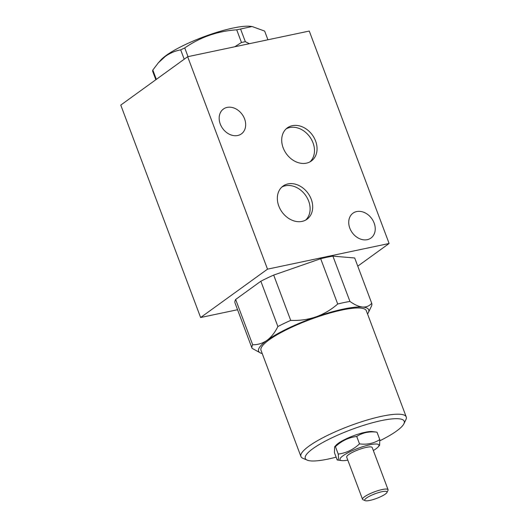 <?xml version="1.0" encoding="UTF-8"?>
<svg xmlns="http://www.w3.org/2000/svg" width="527" height="527" viewBox="0 0 527 527"><rect width="100%" height="100%" fill="white"/><g stroke="black" fill="none" stroke-linecap="round" stroke-linejoin="round"><path stroke-width="0.79" d="M158.37 62.792L160.689 60.183A51.56 10.527 -20.6 0 1 166.163 55.454A51.56 10.527 -20.6 0 1 209.917 34.598A51.56 10.527 -20.6 0 1 250.7 26.35L252.071 26.521L240.569 29.018A59.663 12.18 -20.6 0 0 236.709 29.835C217.677 31.086 200.352 37.121 184.746 47.931A59.663 12.18 -20.6 0 0 180.695 49.874C175.287 50.836 170.188 52.996 165.399 56.343L158.37 62.792L152.823 70.025A59.663 12.18 -20.6 0 0 152.626 71.152L155.847 79.722M267.927 39.775L264.653 31.073L252.071 26.521M234.719 46.784L241.471 42.503A59.663 12.18 159.4 0 1 245.332 41.692L249.396 43.688M385.349 494.076A11.93 2.437 159.4 0 0 386.989 492.435A11.93 2.437 159.4 0 0 379.723 492.258A11.93 2.437 159.4 0 0 366.43 498.061A11.93 2.437 159.4 0 0 365.145 500.65A11.93 2.437 159.4 0 0 374.335 499.194A11.93 2.437 159.4 0 0 385.349 494.076M365.145 500.65L363.024 499.741A13.636 2.787 -20.6 0 1 362.536 499.306A13.636 2.787 -20.6 0 1 364.493 496.79A13.636 2.787 -20.6 0 1 378.399 490.518A13.636 2.787 -20.6 0 1 388.07 489.708A13.636 2.787 -20.6 0 1 387.991 490.36L386.989 492.435M315.587 140.992A20.454 16.034 54.1 0 0 287.393 127.837A20.454 16.034 54.1 0 0 283.164 147.837A20.454 16.034 54.1 0 0 311.365 160.992A20.454 16.034 54.1 0 0 315.587 140.992M310.014 161.842A20.454 16.034 54.1 0 0 313.018 142.85A20.454 16.034 54.1 0 0 286.161 128.845M311.233 199.232A20.454 16.034 54.1 0 0 283.032 186.077A20.454 16.034 54.1 0 0 278.809 206.077A20.454 16.034 54.1 0 0 307.004 219.232A20.454 16.034 54.1 0 0 311.233 199.232M305.66 220.082A20.454 16.034 54.1 0 0 308.657 201.097A20.454 16.034 54.1 0 0 281.807 187.092M220.26 124.016A15.342 12.029 -125.9 0 1 223.428 109.023A15.342 12.029 -125.9 0 1 244.574 118.885A15.342 12.029 -125.9 0 1 241.406 133.884A15.342 12.029 -125.9 0 1 220.26 124.016M349.823 228.178A15.342 12.029 -125.9 0 1 352.991 213.185A15.342 12.029 -125.9 0 1 374.137 223.046A15.342 12.029 -125.9 0 1 370.968 238.046A15.342 12.029 -125.9 0 1 349.823 228.178M379.914 440.73A52.845 10.79 159.4 0 0 396.633 430.994A52.845 10.79 159.4 0 0 403.919 423.761A52.845 10.79 159.4 0 0 371.746 422.95A52.845 10.79 159.4 0 0 312.867 448.675A52.845 10.79 159.4 0 0 307.169 460.124A52.845 10.79 159.4 0 0 336.134 457.153M307.169 460.124L302.92 458.312A56.251 11.489 -20.6 0 1 300.924 456.501A56.251 11.489 -20.6 0 1 308.993 446.119A56.251 11.489 -20.6 0 1 366.364 420.263A56.251 11.489 -20.6 0 1 406.231 416.916A56.251 11.489 -20.6 0 1 405.922 419.597L403.919 423.761M347.813 460.13A20.797 4.249 -20.6 0 1 341.839 460.591A20.797 4.249 -20.6 0 1 342.965 455.809A20.797 4.249 -20.6 0 1 367.576 445.308A20.797 4.249 -20.6 0 1 378.142 446.942A20.797 4.249 -20.6 0 1 375.935 448.852A20.797 4.249 -20.6 0 1 373.34 450.532M378.142 446.942L379.598 445.302L379.789 439.597C373.946 443.398 367.181 444.828 359.506 443.872C353.321 449.65 346.226 453.049 338.215 454.076C338.775 458.431 338.439 460.4 337.208 459.999L334.414 452.574L334.605 446.863L335.422 446.652C341.608 440.875 348.703 437.476 356.713 436.448C362.602 432.634 369.361 431.211 376.996 432.166L372.365 431.573A20.797 4.249 -20.6 0 0 355.916 434.9A20.797 4.249 -20.6 0 0 338.268 443.312A20.797 4.249 -20.6 0 0 336.061 445.223L334.605 446.863M388.07 489.708L372.214 447.535A13.636 2.787 159.4 0 0 362.55 448.345A13.636 2.787 159.4 0 0 348.643 454.61A13.636 2.787 159.4 0 0 346.687 457.126L362.536 499.306M406.231 416.916L366.311 310.699A56.251 11.489 159.4 0 0 326.437 314.046A56.251 11.489 159.4 0 0 269.066 339.902A56.251 11.489 159.4 0 0 260.997 350.284L300.924 456.501M367.543 313.98A58.813 12.009 159.4 0 0 368.373 312.603A58.813 12.009 159.4 0 0 362.589 307.043A58.813 12.009 159.4 0 0 315.976 316.885A58.813 12.009 159.4 0 0 267.044 340.33A58.813 12.009 159.4 0 0 260.694 353.077A58.813 12.009 159.4 0 0 262.229 353.564M260.694 353.077L252.064 348.327A63.925 13.05 -20.6 0 1 252.058 348.301A63.925 13.05 -20.6 0 1 252.677 344.757L235.648 299.461A63.925 13.05 159.4 0 0 235.029 302.999A63.925 13.05 159.4 0 0 235.035 303.025L252.044 348.268M349.928 301.431L332.906 256.135A63.925 13.05 159.4 0 0 320.686 258.711L337.715 304.007A63.925 13.05 -20.6 0 1 349.928 301.431C354.552 304.738 358.768 306.609 362.589 307.043C366.305 307.261 369.348 306.009 371.719 303.288A63.925 13.05 -20.6 0 1 371.726 303.315A63.925 13.05 -20.6 0 1 371.37 306.358L368.373 312.603M371.726 303.315L354.704 258.019A63.925 13.05 159.4 0 0 354.704 258.019A63.925 13.05 159.4 0 0 354.691 257.986L371.719 303.288M354.691 257.986L332.906 256.135M290.713 320.383L273.684 275.081A63.925 13.05 159.4 0 0 260.858 281.227L277.887 326.529A63.925 13.05 -20.6 0 1 290.713 320.383C299.376 320.765 307.794 319.599 315.976 316.885C324.039 313.954 331.285 309.659 337.715 304.007M320.686 258.711L273.684 275.081M252.677 344.757C257.841 344.842 262.63 343.367 267.044 340.33C271.346 337.076 274.962 332.478 277.887 326.529M260.858 281.227L235.648 299.461M357.761 266.161L389.117 243.494L267.518 269.152L200.616 317.524L237.558 309.724M389.117 243.494L309.263 31.053L187.665 56.712L120.769 105.084L200.616 317.524M267.518 269.152L187.665 56.712M341.839 460.591L337.208 459.999M359.506 443.872L356.713 436.448M379.789 439.597L376.996 432.166M338.215 454.076L335.422 446.652M245.332 41.692L240.569 29.018M236.709 29.835L241.471 42.503M188.02 56.639L184.746 47.931M180.695 49.874L184.206 59.215M156.335 79.373L152.823 70.025M235.029 302.999L252.058 348.301"/></g></svg>
